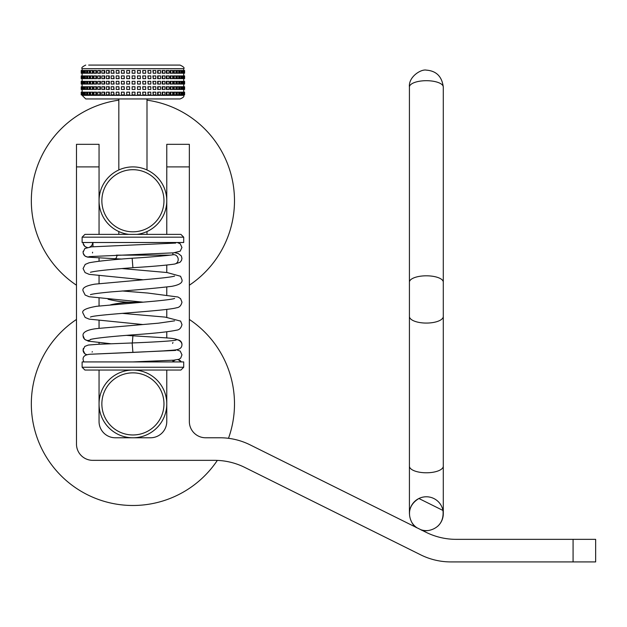 <?xml version="1.0" encoding="UTF-8"?>
<svg xmlns="http://www.w3.org/2000/svg" width="627" height="627" viewBox="0 0 627 627"><rect width="100%" height="100%" fill="white"/><g stroke="black" fill="none" stroke-linecap="round" stroke-linejoin="round"><path stroke-width="0.94" d="M92.584 242.712L92.577 242.5A4.742 4.726 180 0 1 89.833 246.999M87.192 247.391A4.742 4.726 180 0 1 83.109 242.5M117.108 255.142A4.742 1.81 94.9 0 1 115.047 258.724A4.742 1.81 94.9 0 1 115.039 258.724L121.991 259.061M160.974 255.142A4.742 3.339 96.4 0 0 160.802 256.122M174.588 264.045A4.742 4.365 -101.8 0 0 178.201 259.374A4.742 4.365 -101.8 0 0 172.801 254.742M174.698 264.038C166.171 265.284 152.243 266.499 132.908 267.69L132.156 258.238C111.559 259.696 97.193 261.216 89.042 262.807L85.201 264.406L83.085 268.552L85.068 272.596L89.159 274.344L142.98 279.76M173.146 361.928A4.742 4.726 0 0 1 175.262 360.031M177.841 359.647A4.742 4.726 0 0 1 181.305 361.928L178.115 359.577M86.949 354.819L84.802 353.738L83.093 350.07L84.763 346.433L88.258 345.054L97.953 344.294L132.156 342.969L132.908 352.421L163.772 350.877C175.082 349.803 181.728 350.767 181.971 344.521A4.742 4.726 0 0 0 174.972 340.359M172.613 343.439A4.742 4.726 0 0 1 172.958 342.467M132.344 342.961L132.908 335.813L160.888 337.53C169.643 338.172 181.266 338.039 181.971 344.521M90.978 339.285A4.742 4.726 180 0 1 83.101 335.743M138.732 302.496A101.574 101.574 0 0 0 110.548 304.824M76.478 319.449A101.574 101.574 0 0 0 61.062 475.713A101.574 101.574 0 0 0 217.334 460.398M228.487 438.312A101.574 101.574 0 0 0 189.346 319.449M118.824 100.163A101.574 101.574 0 0 0 76.478 285.214M108.095 299.251A101.574 101.574 0 0 0 141.099 302.002M189.346 285.214A101.574 101.574 0 0 0 147 100.163M183.703 237.178L180.905 234.38L84.927 234.38L82.121 237.178L183.703 237.178L183.703 242.5L82.121 242.5L82.121 237.178M92.961 242.5L92.961 246.74M170.097 255.142L116.316 255.142M82.121 367.25L84.927 370.048L180.905 370.048L183.703 367.25L82.121 367.25L82.121 361.928L183.703 361.928L183.703 367.25M172.864 361.928L172.864 360.243M82.121 95.328L85.734 98.941L180.09 98.941C183.233 97.679 184.44 96.472 183.703 95.328L82.121 95.328L82.121 94.881M179.808 94.881L178.993 94.881L178.993 92.169L180.937 92.169L180.937 94.881L179.808 94.881L179.808 92.169M179.808 89.457L178.993 89.457L178.993 86.753L180.937 86.753L180.937 89.457L179.808 89.457L179.808 86.753M179.808 84.042L178.993 84.042L178.993 81.338L180.937 81.338L180.937 84.042L179.808 84.042L179.808 81.338M179.808 78.626L178.993 78.626L178.993 75.914L180.937 75.914L180.937 78.626L179.808 78.626L179.808 75.914M179.808 73.21L178.993 73.21L178.993 70.498L180.937 70.498L180.937 73.21L179.808 73.21L179.808 70.498M174.259 94.881L173.538 94.881L173.538 92.169L175.913 92.169L175.913 94.881L174.259 94.881L174.259 92.169M174.259 89.457L173.538 89.457L173.538 86.753L175.913 86.753L175.913 89.457L174.259 89.457L174.259 86.753M174.259 84.042L173.538 84.042L173.538 81.338L175.913 81.338L175.913 84.042L174.259 84.042L174.259 81.338M174.259 78.626L173.538 78.626L173.538 75.914L175.913 75.914L175.913 78.626L174.259 78.626L174.259 75.914M174.259 73.21L173.538 73.21L173.538 70.498L175.913 70.498L175.913 73.21L174.259 73.21L174.259 70.498M166.907 94.881L166.32 94.881L166.32 92.169L169.008 92.169L169.008 94.881L166.907 94.881L166.907 92.169M166.907 89.457L166.32 89.457L166.32 86.753L169.008 86.753L169.008 89.457L166.907 89.457L166.907 86.753M166.907 84.042L166.32 84.042L166.32 81.338L169.008 81.338L169.008 84.042L166.907 84.042L166.907 81.338M166.907 78.626L166.32 78.626L166.32 75.914L169.008 75.914L169.008 78.626L166.907 78.626L166.907 75.914M166.907 73.21L166.32 73.21L166.32 70.498L169.008 70.498L169.008 73.21L166.907 73.21L166.907 70.498M158.075 94.881L157.636 94.881L157.636 92.169L160.528 92.169L160.528 94.881L158.075 94.881L158.075 92.169M158.075 89.457L157.636 89.457L157.636 86.753L160.528 86.753L160.528 89.457L158.075 89.457L158.075 86.753M158.075 84.042L157.636 84.042L157.636 81.338L160.528 81.338L160.528 84.042L158.075 84.042L158.075 81.338M158.075 78.626L157.636 78.626L157.636 75.914L160.528 75.914L160.528 78.626L158.075 78.626L158.075 75.914M158.075 73.21L157.636 73.21L157.636 70.498L160.528 70.498L160.528 73.21L158.075 73.21L158.075 70.498M148.137 94.881L147.87 92.169L150.841 92.169L150.841 94.881L148.137 94.881L148.137 92.169M148.137 89.457L147.87 86.753L150.841 86.753L150.841 89.457L148.137 89.457L148.137 86.753M148.137 84.042L147.87 81.338L150.841 81.338L150.841 84.042L148.137 84.042L148.137 81.338M148.137 78.626L147.87 75.914L150.841 75.914L150.841 78.626L148.137 78.626L148.137 75.914M148.137 73.21L147.87 70.498L150.841 70.498L150.841 73.21L148.137 73.21L148.137 70.498M137.532 94.881L137.446 92.169L140.37 92.169L140.37 94.881L137.532 94.881L137.532 92.169M137.532 89.457L137.446 86.753L140.37 86.753L140.37 89.457L137.532 89.457L137.532 86.753M137.532 84.042L137.446 81.338L140.37 81.338L140.37 84.042L137.532 84.042L137.532 81.338M137.532 78.626L137.446 75.914L140.37 75.914L140.37 78.626L137.532 78.626L137.532 75.914M137.532 73.21L137.446 70.498L140.37 70.498L140.37 73.21L137.532 73.21L137.532 70.498M129.57 92.169L129.624 94.881L126.725 94.881L126.725 92.169L129.57 92.169L129.57 94.881M129.57 86.753L129.624 89.457L126.725 89.457L126.725 86.753L129.57 86.753L129.57 89.457M129.57 81.338L129.624 84.042L126.725 84.042L126.725 81.338L129.57 81.338L129.57 84.042M129.57 75.914L129.624 78.626L126.725 78.626L126.725 75.914L129.57 75.914L129.57 78.626M129.57 70.498L129.624 73.21L126.725 73.21L126.725 70.498L129.57 70.498L129.57 73.21M118.918 92.169L119.161 94.881L116.191 94.881L116.191 92.169L118.918 92.169L118.918 94.881M118.918 86.753L119.161 89.457L116.191 89.457L116.191 86.753L118.918 86.753L118.918 89.457M118.918 81.338L119.161 84.042L116.191 84.042L116.191 81.338L118.918 81.338L118.918 84.042M118.918 75.914L119.161 78.626L116.191 78.626L116.191 75.914L118.918 75.914L118.918 78.626M118.918 70.498L119.161 73.21L116.191 73.21L116.191 70.498L118.918 70.498L118.918 73.21M108.879 92.169L109.302 92.169L109.302 94.881L106.386 94.881L106.386 92.169L108.879 92.169L108.879 94.881M108.879 86.753L109.302 86.753L109.302 89.457L106.386 89.457L106.386 86.753L108.879 86.753L108.879 89.457M108.879 81.338L109.302 81.338L109.302 84.042L106.386 84.042L106.386 81.338L108.879 81.338L108.879 84.042M108.879 75.914L109.302 75.914L109.302 78.626L106.386 78.626L106.386 75.914L108.879 75.914L108.879 78.626M108.879 70.498L109.302 70.498L109.302 73.21L106.386 73.21L106.386 70.498L108.879 70.498L108.879 73.21M99.889 92.169L100.469 92.169L100.469 94.881L97.741 94.881L97.741 92.169L99.889 92.169L99.889 94.881M99.889 86.753L100.469 86.753L100.469 89.457L97.741 89.457L97.741 86.753L99.889 86.753L99.889 89.457M99.889 81.338L100.469 81.338L100.469 84.042L97.741 84.042L97.741 81.338L99.889 81.338L99.889 84.042M99.889 75.914L100.469 75.914L100.469 78.626L97.741 78.626L97.741 75.914L99.889 75.914L99.889 78.626M99.889 70.498L100.469 70.498L100.469 73.21L97.741 73.21L97.741 70.498L99.889 70.498L99.889 73.21M92.341 92.169L93.055 92.169L93.055 94.881L90.633 94.881L90.633 92.169L92.341 92.169L92.341 94.881M92.341 86.753L93.055 86.753L93.055 89.457L90.633 89.457L90.633 86.753L92.341 86.753L92.341 89.457M92.341 81.338L93.055 81.338L93.055 84.042L90.633 84.042L90.633 81.338L92.341 81.338L92.341 84.042M92.341 75.914L93.055 75.914L93.055 78.626L90.633 78.626L90.633 75.914L92.341 75.914L92.341 78.626M92.341 70.498L93.055 70.498L93.055 73.21L90.633 73.21L90.633 70.498L92.341 70.498L92.341 73.21M86.573 92.169L87.38 92.169L87.38 94.881L85.374 94.881L85.374 92.169L86.573 92.169L86.573 94.881M86.573 86.753L87.38 86.753L87.38 89.457L85.374 89.457L85.374 86.753L86.573 86.753L86.573 89.457M86.573 81.338L87.38 81.338L87.38 84.042L85.374 84.042L85.374 81.338L86.573 81.338L86.573 84.042M86.573 75.914L87.38 75.914L87.38 78.626L85.374 78.626L85.374 75.914L86.573 75.914L86.573 78.626M86.573 70.498L87.38 70.498L87.38 73.21L85.374 73.21L85.374 70.498L86.573 70.498L86.573 73.21M83.516 73.21L83.516 70.498L85.28 70.498L85.28 73.21L82.192 73.21L82.192 70.498L82.819 70.498L82.819 73.21M83.516 78.626L83.516 75.914L85.28 75.914L85.28 78.626L82.192 78.626L82.192 75.914L82.819 75.914L82.819 78.626M83.516 84.042L83.516 81.338L85.28 81.338L85.28 84.042L82.192 84.042L82.192 81.338L82.819 81.338L82.819 84.042M83.516 89.457L83.516 86.753L85.28 86.753L85.28 89.457L82.192 89.457L82.192 86.753L82.819 86.753L82.819 89.457M83.516 94.881L83.516 92.169L85.28 92.169L85.28 94.881L82.192 94.881L82.192 92.169L82.819 92.169L82.819 94.881M89.214 70.498L89.982 70.498L89.982 73.21L87.756 73.21L87.756 70.498L89.214 70.498L89.214 73.21M89.214 75.914L89.982 75.914L89.982 78.626L87.756 78.626L87.756 75.914L89.214 75.914L89.214 78.626M89.214 81.338L89.982 81.338L89.982 84.042L87.756 84.042L87.756 81.338L89.214 81.338L89.214 84.042M89.214 86.753L89.982 86.753L89.982 89.457L87.756 89.457L87.756 86.753L89.214 86.753L89.214 89.457M89.214 92.169L89.982 92.169L89.982 94.881L87.756 94.881L87.756 92.169L89.214 92.169L89.214 94.881M95.915 70.498L96.558 70.498L96.558 73.21L93.972 73.21L93.972 70.498L95.915 70.498L95.915 73.21M95.915 75.914L96.558 75.914L96.558 78.626L93.972 78.626L93.972 75.914L95.915 75.914L95.915 78.626M95.915 81.338L96.558 81.338L96.558 84.042L93.972 84.042L93.972 81.338L95.915 81.338L95.915 84.042M95.915 86.753L96.558 86.753L96.558 89.457L93.972 89.457L93.972 86.753L95.915 86.753L95.915 89.457M95.915 92.169L96.558 92.169L96.558 94.881L93.972 94.881L93.972 92.169L95.915 92.169L95.915 94.881M104.223 70.498L104.725 70.498L104.725 73.21L101.895 73.21L101.895 70.498L104.223 70.498L104.223 73.21M104.223 75.914L104.725 75.914L104.725 78.626L101.895 78.626L101.895 75.914L104.223 75.914L104.223 78.626M104.223 81.338L104.725 81.338L104.725 84.042L101.895 84.042L101.895 81.338L104.223 81.338L104.223 84.042M104.223 86.753L104.725 86.753L104.725 89.457L101.895 89.457L101.895 86.753L104.223 86.753L104.223 89.457M104.223 92.169L104.725 92.169L104.725 94.881L101.895 94.881L101.895 92.169L104.223 92.169L104.223 94.881M113.793 70.498L114.13 73.21L111.167 73.21L111.167 70.498L113.793 70.498L113.793 73.21M113.793 75.914L114.13 78.626L111.167 78.626L111.167 75.914L113.793 75.914L113.793 78.626M113.793 81.338L114.13 84.042L111.167 84.042L111.167 81.338L113.793 81.338L113.793 84.042M113.793 86.753L114.13 89.457L111.167 89.457L111.167 86.753L113.793 86.753L113.793 89.457M113.793 92.169L114.13 94.881L111.167 94.881L111.167 92.169L113.793 92.169L113.793 94.881M124.193 70.498L124.35 73.21L121.395 73.21L121.395 70.498L124.193 70.498L124.193 73.21M124.193 75.914L124.35 78.626L121.395 78.626L121.395 75.914L124.193 75.914L124.193 78.626M124.193 81.338L124.35 84.042L121.395 84.042L121.395 81.338L124.193 81.338L124.193 84.042M124.193 86.753L124.35 89.457L121.395 89.457L121.395 86.753L124.193 86.753L124.193 89.457M124.193 92.169L124.35 94.881L121.395 94.881L121.395 92.169L124.193 92.169L124.193 94.881M142.885 73.21L142.713 70.498L145.676 70.498L145.676 73.21L142.885 73.21L142.885 70.498M142.885 78.626L142.713 75.914L145.676 75.914L145.676 78.626L142.885 78.626L142.885 75.914M142.885 84.042L142.713 81.338L145.676 81.338L145.676 84.042L142.885 84.042L142.885 81.338M142.885 89.457L142.713 86.753L145.676 86.753L145.676 89.457L142.885 89.457L142.885 86.753M142.885 94.881L142.713 92.169L145.676 92.169L145.676 94.881L142.885 94.881L142.885 92.169M153.215 73.21L152.863 70.498L155.809 70.498L155.809 73.21L153.215 73.21L153.215 70.498M153.215 78.626L152.863 75.914L155.809 75.914L155.809 78.626L153.215 78.626L153.215 75.914M153.215 84.042L152.863 81.338L155.809 81.338L155.809 84.042L153.215 84.042L153.215 81.338M153.215 89.457L152.863 86.753L155.809 86.753L155.809 89.457L153.215 89.457L153.215 86.753M153.215 94.881L152.863 92.169L155.809 92.169L155.809 94.881L153.215 94.881L153.215 92.169M162.652 73.21L162.134 73.21L162.134 70.498L164.948 70.498L164.948 73.21L162.652 73.21L162.652 70.498M162.652 78.626L162.134 78.626L162.134 75.914L164.948 75.914L164.948 78.626L162.652 78.626L162.652 75.914M162.652 84.042L162.134 84.042L162.134 81.338L164.948 81.338L164.948 84.042L162.652 84.042L162.652 81.338M162.652 89.457L162.134 89.457L162.134 86.753L164.948 86.753L164.948 89.457L162.652 89.457L162.652 86.753M162.652 94.881L162.134 94.881L162.134 92.169L164.948 92.169L164.948 94.881L162.652 94.881L162.652 92.169M170.795 73.21L170.129 73.21L170.129 70.498L172.676 70.498L172.676 73.21L170.795 73.21L170.795 70.498M170.795 78.626L170.129 78.626L170.129 75.914L172.676 75.914L172.676 78.626L170.795 78.626L170.795 75.914M170.795 84.042L170.129 84.042L170.129 81.338L172.676 81.338L172.676 84.042L170.795 84.042L170.795 81.338M170.795 89.457L170.129 89.457L170.129 86.753L172.676 86.753L172.676 89.457L170.795 89.457L170.795 86.753M170.795 94.881L170.129 94.881L170.129 92.169L172.676 92.169L172.676 94.881L170.795 94.881L170.795 92.169M177.276 73.21L176.5 73.21L176.5 70.498L178.679 70.498L178.679 73.21L177.276 73.21L177.276 70.498M177.276 78.626L176.5 78.626L176.5 75.914L178.679 75.914L178.679 78.626L177.276 78.626L177.276 75.914M177.276 84.042L176.5 84.042L176.5 81.338L178.679 81.338L178.679 84.042L177.276 84.042L177.276 81.338M177.276 89.457L176.5 89.457L176.5 86.753L178.679 86.753L178.679 89.457L177.276 89.457L177.276 86.753M177.276 94.881L176.5 94.881L176.5 92.169L178.679 92.169L178.679 94.881L177.276 94.881L177.276 92.169M182.676 70.498L182.676 73.21L180.968 73.21L180.968 70.498L183.86 70.498L183.86 73.21L183.327 73.21L183.327 70.498M182.676 75.914L182.676 78.626L180.968 78.626L180.968 75.914L183.86 75.914L183.86 78.626L183.327 78.626L183.327 75.914M182.676 81.338L182.676 84.042L180.968 84.042L180.968 81.338L183.86 81.338L183.86 84.042L183.327 84.042L183.327 81.338M182.676 86.753L182.676 89.457L180.968 89.457L180.968 86.753L183.86 86.753L183.86 89.457L183.327 89.457L183.327 86.753M182.676 92.169L182.676 94.881L180.968 94.881L180.968 92.169L183.86 92.169L183.86 94.881L183.327 94.881L183.327 92.169M82.121 70.498L82.121 68.696L183.703 68.696C184.785 67.982 183.578 66.775 180.09 65.083L88.666 65.083M184.495 94.881L184.495 92.169M184.597 94.881L184.604 92.169M184.495 89.457L184.495 86.753M184.597 89.457L184.604 86.753M184.495 84.042L184.495 81.338M184.597 84.042L184.604 81.338M184.495 78.626L184.495 75.914M184.597 78.626L184.604 75.914M184.495 73.21L184.495 70.498M184.597 73.21L184.604 70.498M182.676 94.881L183.303 94.881M182.676 89.457L183.303 89.457M182.676 84.042L183.303 84.042M182.676 78.626L183.303 78.626M182.676 73.21L183.303 73.21M83.516 92.169L82.819 92.169M83.516 86.753L82.819 86.753M83.516 81.338L82.819 81.338M83.516 75.914L82.819 75.914M83.516 70.498L82.819 70.498M81.432 94.881L81.432 92.169L81.761 94.881L81.22 94.881L81.22 92.169L81.259 94.881M82.192 94.881L81.761 94.881M82.192 92.169L81.761 92.169M81.432 89.457L81.432 86.753L81.761 89.457L81.22 89.457L81.22 86.753L81.259 89.457M82.192 89.457L81.761 89.457M82.192 86.753L81.761 86.753M81.432 84.042L81.432 81.338L81.761 84.042L81.22 84.042L81.22 81.338L81.259 84.042M82.192 84.042L81.761 84.042M82.192 81.338L81.761 81.338M81.432 78.626L81.432 75.914L81.761 78.626L81.22 78.626L81.22 75.914L81.259 78.626M82.192 78.626L81.761 78.626M82.192 75.914L81.761 75.914M81.432 73.21L81.432 70.498L81.761 73.21L81.22 73.21L81.22 70.498L81.259 73.21M82.192 73.21L81.761 73.21M82.192 70.498L81.761 70.498M84.433 70.498L84.433 73.21M84.433 75.914L84.433 78.626M84.433 81.338L84.433 84.042M84.433 86.753L84.433 89.457M84.433 92.169L84.433 94.881M132.125 73.21L132.125 70.498L134.977 70.498L134.977 73.21L132.125 73.21M132.125 78.626L132.125 75.914L134.977 75.914L134.977 78.626L132.125 78.626M132.125 84.042L132.125 81.338L134.977 81.338L134.977 84.042L132.125 84.042M132.125 89.457L132.125 86.753L134.977 86.753L134.977 89.457L132.125 89.457M132.125 94.881L132.125 92.169L134.977 92.169L134.977 94.881L132.125 94.881M181.822 73.21L181.822 70.498M181.822 78.626L181.822 75.914M181.822 84.042L181.822 81.338M181.822 89.457L181.822 86.753M181.822 94.881L181.822 92.169M118.824 98.941L118.824 169.964M118.824 231.543L118.824 234.38M420.835 529.705A16.929 16.929 0 0 0 427.967 530.552A16.929 16.929 0 0 1 420.835 529.705C424.071 532.597 444.99 530.685 442.976 510.456A16.929 16.929 0 0 0 418.907 498.504C401.57 509.108 412.676 526.939 416.931 527.769A16.929 16.929 0 0 1 411.955 522.597A16.929 16.929 0 0 0 416.931 527.769M573.078 561.917L595.65 561.917L595.65 539.345L573.078 539.345L573.078 561.917L450.829 561.917A67.716 67.716 0 0 1 420.693 554.84L244.749 467.413A67.716 67.716 0 0 0 214.622 460.343L92.733 460.343A16.255 16.255 0 0 1 76.478 444.088L76.478 166.9L99.05 166.9L99.05 144.328L76.478 144.328L99.05 144.328M99.05 370.048L99.05 421.516A16.255 16.255 0 0 0 115.305 437.771L150.519 437.771A16.255 16.255 0 0 0 166.774 421.516L166.774 370.048M166.774 337.992L166.774 331.808M166.774 317.278L166.774 309.417M166.774 294.894L166.774 287.025M166.774 272.502L166.774 265.072M166.774 234.38L166.774 166.9L189.346 166.9L189.346 144.328L166.774 144.328L166.774 166.9M99.05 344.239L99.05 342.718M99.05 328.383L99.05 320.703M99.05 306L99.05 298.311M99.05 283.608L99.05 275.919M99.05 261.208L99.05 258.058M99.05 234.38L99.05 166.9M189.346 166.9L189.346 421.516A16.255 16.255 0 0 0 205.593 437.771L219.92 437.771A67.716 67.716 0 0 1 250.055 444.841L425.999 532.268A67.716 67.716 0 0 0 456.127 539.345L573.078 539.345M76.478 144.328L76.478 166.9M443.289 513.701A16.929 16.929 0 0 0 442.976 510.456A16.929 16.929 0 0 1 437.583 526.366A16.929 16.929 0 0 0 443.289 513.701L443.289 87.035C441.972 76.518 436.329 70.882 426.352 70.13C420.968 68.915 408.334 76.917 409.423 87.035A16.929 6.341 0 0 1 426.352 80.695A16.929 6.341 0 0 1 443.289 87.035M418.907 498.504A16.929 16.929 0 0 0 409.478 512.4A16.929 16.929 0 0 1 418.907 498.504L442.976 510.456M132.916 169.698A31.06 31.06 0 0 1 159.814 216.284A31.06 31.06 0 0 1 106.018 216.284A31.06 31.06 0 0 1 132.916 169.698M136.929 234.38A33.858 33.858 0 0 0 166.711 198.743A33.858 33.858 0 0 0 132.916 166.9A33.858 33.858 0 0 0 99.113 198.743A33.858 33.858 0 0 0 128.896 234.38M132.916 372.853A31.06 31.06 0 0 1 159.814 419.439A31.06 31.06 0 0 1 106.018 419.439A31.06 31.06 0 0 1 132.916 372.853M132.916 370.048A33.858 33.858 0 0 0 103.588 420.842A33.858 33.858 0 0 0 162.236 420.842A33.858 33.858 0 0 0 132.916 370.048M89.739 256.553A4.742 4.726 180 0 1 83.219 251.184M92.584 252.219A4.742 4.726 180 0 1 92.522 252.955M83.391 348.44A4.742 4.726 0 0 0 87.224 354.749M92.122 352.092A4.742 4.726 0 0 0 92.31 351.645M443.289 282.15A16.929 6.341 180 0 0 426.352 275.809A16.929 6.341 180 0 0 409.423 282.15L409.423 87.035M443.289 316.455A16.929 6.615 180 0 1 426.352 323.07A16.929 6.615 180 0 1 409.423 316.455L409.423 282.15M443.289 466.167A16.929 6.615 180 0 1 426.352 472.782A16.929 6.615 180 0 1 409.423 466.167L409.423 316.455M83.156 243.433L84.857 246.419L86.918 247.461M83.101 252.226L84.849 248.519L91.424 246.858L175.685 243.08M89.41 256.608L173.538 252.838L180.192 251.184L181.955 247.485L180.215 243.77L177.206 242.5M83.219 253.261L84.849 255.926L87.584 257.133L115.039 258.724M174.784 252.728L178.193 253.48L181.305 255.894L181.963 258.395L181.501 260.471L180.004 262.305L174.643 264.045M173.099 254.695L174.345 254.703M172.981 254.711C175.45 254.727 153.372 257.007 132.156 258.238M83.72 361.928L83.093 359.577C82.788 356.065 85.727 354.263 91.903 354.177L175.678 350.422M132.877 361.928L173.695 360.18L179.016 359.263L180.694 358.088L181.971 354.819L180.223 351.112L176.367 349.741M91.761 354.184L132.908 352.421M132.156 342.969C155.809 341.989 170.215 341.088 175.372 340.281M110.673 343.729L88.399 341.174L84.598 339.309L83.093 335.743C82.584 333.823 83.775 329.528 99.999 328.282L158.419 323.179L174.619 320.844M132.908 335.813L126.591 335.374M132.908 267.69C109.325 269.461 95.163 270.989 90.421 272.283L90.445 272.267M122.093 268.568L167.088 272.541L180.568 276.264L181.971 279.76C182.786 282.746 179.33 284.948 171.594 286.367C155.849 288.216 135.863 290.042 111.63 291.853C99.293 293.013 92.224 293.953 90.437 294.666M122.085 313.351L165.152 317.097L180.615 321.102L181.979 324.551C181.164 328.015 179.377 329.88 176.61 330.155C169.29 331.73 155.723 333.227 135.926 334.63C110.877 336.487 95.719 338.094 90.453 339.458L90.484 339.442M174.612 298.452C172.911 299.142 166.194 300.043 154.461 301.164L96.824 306.274C85.844 308.131 81.267 310.49 83.093 313.351L85.147 317.45L89.12 319.127L142.98 324.551M122.1 290.959L147.886 293.052L178.044 297.018L180.552 298.632L181.971 302.159C181.164 305.615 179.369 307.489 176.587 307.763C165.928 310.984 94.536 314.503 90.453 317.058L90.468 317.05M174.604 276.06L174.612 276.052C172.629 276.82 164.995 277.808 151.703 279.015L94.849 284.149C85.828 285.708 81.91 287.973 83.093 290.952L85.147 295.051L89.136 296.736L142.972 302.151M172.864 252.893L172.864 254.727M183.703 95.328L183.703 94.881M183.703 92.169L183.703 89.457M183.703 86.753L183.703 84.042M183.703 81.338L183.703 78.626M183.703 75.914L183.703 73.21M183.703 70.498L183.703 68.696M82.121 92.169L82.121 89.457M82.121 86.753L82.121 84.042M82.121 81.338L82.121 78.626M82.121 75.914L82.121 73.21M82.121 68.696C81.157 67.92 82.356 66.721 85.734 65.083M147 98.941L147 169.964M147 231.543L147 234.38M409.423 466.167L409.423 513.701"/></g></svg>
